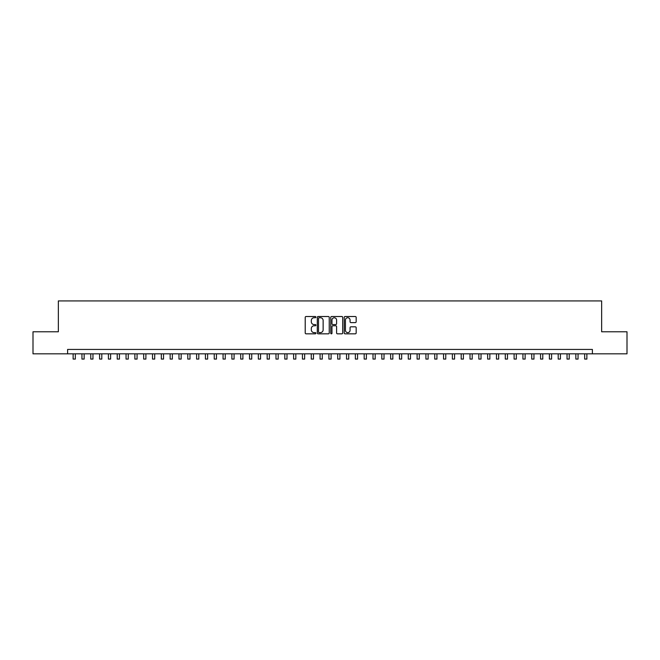 <?xml version="1.0" encoding="UTF-8"?>
<svg xmlns="http://www.w3.org/2000/svg" width="660" height="660" viewBox="0 0 660 660"><rect width="100%" height="100%" fill="white"/><g stroke="black" fill="none" stroke-linecap="round" stroke-linejoin="round"><path stroke-width="0.99" d="M315.892 317.122A0.602 0.602 0 0 0 315.282 316.511L306.083 316.511A0.866 0.866 0 0 0 305.217 317.377L305.217 332.962A0.866 0.866 0 0 0 306.083 333.828L315.282 333.828A0.602 0.602 0 0 0 315.892 333.226A0.602 0.602 0 0 0 315.282 332.615L314.094 332.615A2.772 2.772 0 0 1 311.322 329.843L311.322 328.548A2.772 2.772 0 0 1 314.094 325.776L315.282 325.776A0.602 0.602 0 0 0 315.892 325.174A0.602 0.602 0 0 0 315.282 324.563L314.094 324.563A2.772 2.772 0 0 1 311.322 321.791L311.322 320.496A2.772 2.772 0 0 1 314.094 317.724L315.282 317.724A0.602 0.602 0 0 0 315.892 317.122M355.303 322.616A0.866 0.866 0 0 0 356.169 321.75L356.169 317.377A0.866 0.866 0 0 0 355.303 316.511L345.081 316.511A0.866 0.866 0 0 0 344.223 317.377L344.223 332.962A0.866 0.866 0 0 0 345.081 333.828L355.303 333.828A0.866 0.866 0 0 0 356.169 332.962L356.169 327.682A0.866 0.866 0 0 0 355.303 326.815L350.93 326.815A0.866 0.866 0 0 0 350.064 327.682L350.064 330.297A2.318 2.318 0 0 1 347.746 332.615A2.318 2.318 0 0 1 345.427 330.297L345.427 320.042A2.318 2.318 0 0 1 347.746 317.724A2.318 2.318 0 0 1 350.064 320.042L350.064 321.75A0.866 0.866 0 0 0 350.93 322.616L355.303 322.616M67.617 353.834L33 353.834L33 331.782L58.352 331.782L58.352 300.919L601.648 300.919L601.648 331.782L627 331.782L627 353.834L592.383 353.834L592.383 349.429L67.617 349.429L67.617 353.834L592.383 353.834M329.241 317.377A0.866 0.866 0 0 0 328.375 316.511L318.161 316.511A0.866 0.866 0 0 0 317.295 317.377L317.295 332.962A0.866 0.866 0 0 0 318.161 333.828L328.375 333.828A0.866 0.866 0 0 0 329.241 332.962L329.241 317.377M331.625 316.511L341.839 316.511A0.866 0.866 0 0 1 342.705 317.377L342.705 332.962A0.866 0.866 0 0 1 341.839 333.828L337.466 333.828A0.866 0.866 0 0 1 336.6 332.962L336.6 326.642A0.866 0.866 0 0 0 335.734 325.776L332.838 325.776A0.866 0.866 0 0 0 331.972 326.642L331.972 333.226A0.602 0.602 0 0 1 331.361 333.828A0.602 0.602 0 0 1 330.759 333.226L330.759 317.377A0.866 0.866 0 0 1 331.625 316.511M319.11 317.724A0.602 0.602 0 0 0 318.508 318.334L318.508 332.013A0.602 0.602 0 0 0 319.11 332.615L320.372 332.615A2.772 2.772 0 0 0 323.136 329.843L323.136 320.496A2.772 2.772 0 0 0 320.372 317.724L319.11 317.724M336.6 320.084A2.318 2.318 0 0 0 334.282 317.774A2.318 2.318 0 0 0 331.972 320.084L331.972 323.697A0.866 0.866 0 0 0 332.838 324.563L335.734 324.563A0.866 0.866 0 0 0 336.6 323.697L336.6 320.084M73.128 353.834L73.128 359.081L75.331 359.081L75.331 353.834M81.947 353.834L81.947 359.081L84.15 359.081L84.15 353.834M90.766 353.834L90.766 359.081L92.969 359.081L92.969 353.834M99.586 353.834L99.586 359.081L101.797 359.081L101.797 353.834M108.405 353.834L108.405 359.081L110.616 359.081L110.616 353.834M117.224 353.834L117.224 359.081L119.435 359.081L119.435 353.834M126.043 353.834L126.043 359.081L128.255 359.081L128.255 353.834M134.863 353.834L134.863 359.081L137.074 359.081L137.074 353.834M143.682 353.834L143.682 359.081L145.893 359.081L145.893 353.834M152.51 353.834L152.51 359.081L154.712 359.081L154.712 353.834M161.329 353.834L161.329 359.081L163.531 359.081L163.531 353.834M170.148 353.834L170.148 359.081L172.351 359.081L172.351 353.834M178.967 353.834L178.967 359.081L181.17 359.081L181.17 353.834M187.786 353.834L187.786 359.081L189.989 359.081L189.989 353.834M196.606 353.834L196.606 359.081L198.808 359.081L198.808 353.834M205.425 353.834L205.425 359.081L207.628 359.081L207.628 353.834M214.244 353.834L214.244 359.081L216.447 359.081L216.447 353.834M223.063 353.834L223.063 359.081L225.266 359.081L225.266 353.834M231.883 353.834L231.883 359.081L234.085 359.081L234.085 353.834M240.702 353.834L240.702 359.081L242.905 359.081L242.905 353.834M249.521 353.834L249.521 359.081L251.724 359.081L251.724 353.834M258.34 353.834L258.34 359.081L260.543 359.081L260.543 353.834M267.16 353.834L267.16 359.081L269.363 359.081L269.363 353.834M275.979 353.834L275.979 359.081L278.182 359.081L278.182 353.834M284.798 353.834L284.798 359.081L287.001 359.081L287.001 353.834M293.617 353.834L293.617 359.081L295.82 359.081L295.82 353.834M302.437 353.834L302.437 359.081L304.648 359.081L304.648 353.834M311.256 353.834L311.256 359.081L313.467 359.081L313.467 353.834M320.075 353.834L320.075 359.081L322.286 359.081L322.286 353.834M328.894 353.834L328.894 359.081L331.105 359.081L331.105 353.834M337.714 353.834L337.714 359.081L339.925 359.081L339.925 353.834M346.533 353.834L346.533 359.081L348.744 359.081L348.744 353.834M355.352 353.834L355.352 359.081L357.563 359.081L357.563 353.834M364.18 353.834L364.18 359.081L366.382 359.081L366.382 353.834M372.999 353.834L372.999 359.081L375.202 359.081L375.202 353.834M381.818 353.834L381.818 359.081L384.021 359.081L384.021 353.834M390.637 353.834L390.637 359.081L392.84 359.081L392.84 353.834M399.457 353.834L399.457 359.081L401.659 359.081L401.659 353.834M408.276 353.834L408.276 359.081L410.479 359.081L410.479 353.834M417.095 353.834L417.095 359.081L419.298 359.081L419.298 353.834M425.914 353.834L425.914 359.081L428.117 359.081L428.117 353.834M434.734 353.834L434.734 359.081L436.936 359.081L436.936 353.834M443.553 353.834L443.553 359.081L445.756 359.081L445.756 353.834M452.372 353.834L452.372 359.081L454.575 359.081L454.575 353.834M461.191 353.834L461.191 359.081L463.394 359.081L463.394 353.834M470.011 353.834L470.011 359.081L472.213 359.081L472.213 353.834M478.83 353.834L478.83 359.081L481.033 359.081L481.033 353.834M487.649 353.834L487.649 359.081L489.852 359.081L489.852 353.834M496.468 353.834L496.468 359.081L498.671 359.081L498.671 353.834M505.288 353.834L505.288 359.081L507.49 359.081L507.49 353.834M514.107 353.834L514.107 359.081L516.318 359.081L516.318 353.834M522.926 353.834L522.926 359.081L525.137 359.081L525.137 353.834M531.745 353.834L531.745 359.081L533.957 359.081L533.957 353.834M540.565 353.834L540.565 359.081L542.776 359.081L542.776 353.834M549.384 353.834L549.384 359.081L551.595 359.081L551.595 353.834M558.203 353.834L558.203 359.081L560.414 359.081L560.414 353.834M567.031 353.834L567.031 359.081L569.233 359.081L569.233 353.834M575.85 353.834L575.85 359.081L578.053 359.081L578.053 353.834M584.669 353.834L584.669 359.081L586.872 359.081L586.872 353.834"/></g></svg>
